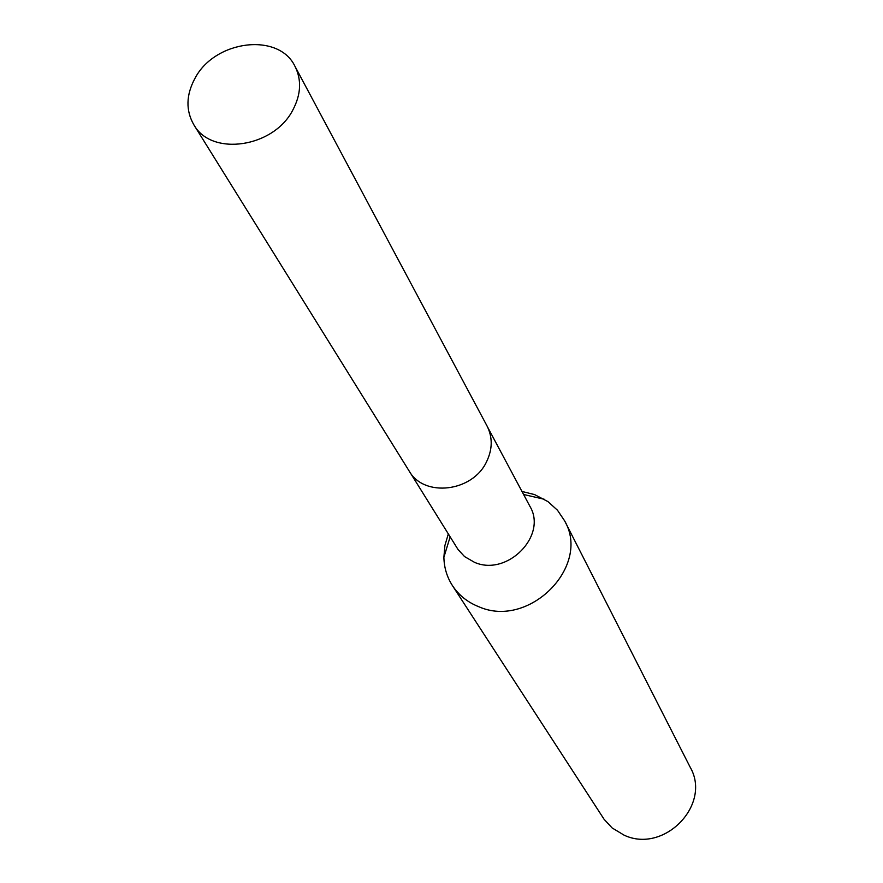 <?xml version="1.0" encoding="UTF-8"?>
<svg xmlns="http://www.w3.org/2000/svg" width="883" height="883" viewBox="0 0 883 883"><rect width="100%" height="100%" fill="white"/><g stroke="black" fill="none" stroke-linecap="round" stroke-linejoin="round"><path stroke-width="1.32" d="M409.822 472.052L458.045 549.524L464.59 556.61L474.557 562.35C507.295 576.82 547.736 535.562 529.866 506.235L487.637 427.151M448.31 533.95L444.9 545.506L443.884 557.294C444.116 567.603 446.953 577.029 452.416 585.572C458.741 595.175 467.482 602.206 478.641 606.665C528.862 629.237 591.29 566.411 564.612 520.827L557.504 510.264L548.012 501.654L534.645 494.612L521.974 491.445M452.416 585.572L604.093 819.292L612.129 827.945L624.049 835.13C663.961 854.126 711.897 804.7 690.23 767.316L564.612 520.827M292.924 109.845C301.048 94.349 301.732 79.834 294.977 66.324C278.719 32.02 214.746 40.11 194.922 78.432C186.037 95.022 185.662 110.452 193.807 124.713C211.346 156.788 273.851 147.715 292.924 109.845M193.807 124.713L409.127 470.981C423.939 497.725 472.692 492.03 486.621 461.621C492.582 449.171 492.725 437.295 487.052 426.003L294.977 66.324M450.131 536.886L443.884 557.294M523.597 494.491L544.403 499.292"/></g></svg>
